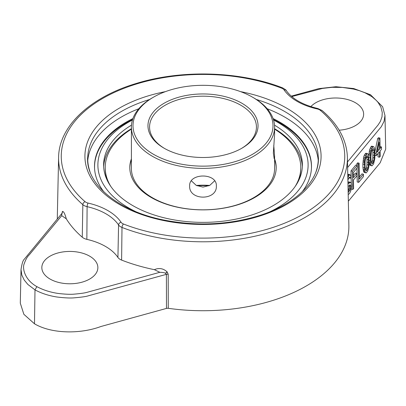 <?xml version="1.0" encoding="UTF-8"?>
<svg xmlns="http://www.w3.org/2000/svg" width="406" height="406" viewBox="0 0 406 406"><rect width="100%" height="100%" fill="white"/><g stroke="black" fill="none" stroke-linecap="round" stroke-linejoin="round"><path stroke-width="0.61" d="M208.994 185.76A55.038 31.775 0 0 0 197.006 185.76M311.412 168.881A108.453 62.615 0 0 0 309.621 155.64A108.453 62.615 0 0 0 273.39 119.471M132.61 119.471A108.453 62.615 0 0 0 126.312 122.83A108.453 62.615 0 0 0 96.379 155.64A108.453 62.615 0 0 0 94.588 168.881M132.442 120.014A105.113 60.687 0 0 0 128.672 122.084A105.113 60.687 0 0 0 135.396 211.465M270.609 211.465A105.113 60.687 0 0 0 273.558 120.014M131.473 125.155A99.384 57.378 0 0 0 103.616 164.993A99.384 57.378 0 0 0 164.968 218.007A99.384 57.378 0 0 0 273.279 205.568A99.384 57.378 0 0 0 302.384 164.993A99.384 57.378 0 0 0 274.527 125.155M131.402 128.692A99.384 57.378 0 0 0 103.662 166.739M302.338 166.739A99.384 57.378 0 0 0 274.598 128.692M295.192 186.425A97.785 56.454 0 0 0 300.785 167.612L300.785 168.485A97.785 56.454 180 0 1 298.009 181.832M107.991 181.832A97.785 56.454 180 0 1 105.215 168.485L105.215 167.612A97.785 56.454 0 0 0 110.808 186.425M131.402 159.69A73.202 42.265 0 0 0 129.798 168.048M276.202 168.048A73.202 42.265 0 0 0 274.598 159.69M273.766 145.363L274.598 156.269L274.598 168.485A71.598 41.336 180 0 1 203 209.821A71.598 41.336 180 0 1 131.402 168.485L131.402 127.037A71.598 41.336 0 0 0 152.372 156.269A71.598 41.336 0 0 0 230.4 165.232A71.598 41.336 0 0 0 274.598 127.037A71.598 41.336 0 0 0 253.628 97.81A71.598 41.336 0 0 0 253.628 97.805M153.504 97.156A69.999 40.412 0 0 0 153.504 154.305A69.999 40.412 0 0 0 252.496 154.305A69.999 40.412 0 0 0 252.496 97.156A69.999 40.412 0 0 0 153.504 97.156L152.372 97.81A71.598 41.336 0 0 0 131.402 127.037M274.598 156.269L274.182 158.716L273.345 153.072L274.598 134.457L274.598 127.037M189.643 185.973C188.82 172.697 217.18 172.697 216.357 185.973C217.18 200.833 188.82 200.833 189.643 185.973M191.353 180.812L196.205 185.349L203 187.12L209.795 185.349L214.647 180.812M164.658 148.525A53.435 30.851 180 0 1 149.565 127.037A53.435 30.851 180 0 1 203 96.186A53.435 30.851 180 0 1 256.435 127.037A53.435 30.851 180 0 1 241.342 148.525M209.648 185.43A53.435 30.851 0 0 0 196.352 185.43M254.963 134.229L255.719 132.067M164.085 148.195L164.085 148.195A55.038 31.775 180 0 1 164.085 103.261A55.038 31.775 180 0 1 241.915 103.261A55.038 31.775 180 0 1 241.915 148.195A55.038 31.775 180 0 1 164.085 148.195M131.402 158.817A73.202 42.265 0 0 0 129.798 167.612A73.202 42.265 0 0 0 203 209.877A73.202 42.265 0 0 0 276.202 167.612A73.202 42.265 0 0 0 274.598 158.817M131.402 129.164A97.785 56.454 0 0 0 105.215 167.612M300.785 167.612A97.785 56.454 0 0 0 274.598 129.164M62.077 213.17L62.392 211.435C63.61 211.232 64.904 213.693 66.285 218.809A145.109 83.778 0 0 0 82.266 237.211L82.839 204.665A144.414 83.377 180 0 1 58.596 157.381L57.276 219.017M168.267 308.306A145.871 84.22 180 0 0 348.861 225.472L347.404 157.381A144.414 83.377 180 0 1 271.457 231.831A144.414 83.377 180 0 1 121.998 227.441L121.612 260.094A145.109 83.778 0 0 0 154.376 269.67C161.41 266.575 165.912 270.807 167.15 271.913L168.196 274.238L168.267 308.306A2.669 1.543 -0 0 0 166.48 308.413L166.399 274.344A2.669 1.502 179.9 0 1 168.196 274.238M36.885 286.641C43.148 290.001 50.227 292.269 58.129 293.447C65.376 294.284 70.817 294.507 74.45 294.117C80.85 293.553 85.062 292.949 87.102 292.31L159.827 272.304C162.816 272.406 164.709 272.73 165.496 273.284L166.399 274.344L87.985 295.908C85.844 296.583 81.378 297.212 74.582 297.801C70.664 298.227 64.762 297.958 56.886 296.994C48.639 295.695 41.341 293.32 34.997 289.874L36.885 286.641C24.101 279.526 22.33 267.554 24.177 263.849C25.654 259.556 27.344 256.567 29.242 254.887L61.717 215.662L66.285 218.809M154.376 269.67L159.827 272.304M121.612 260.094A9.922 5.73 180 0 1 117.928 257.429A55.267 31.907 0 0 0 86.854 239.352A9.922 5.73 180 0 1 82.266 237.211M89.665 279.044A28.014 16.174 0 0 0 97.866 267.808A28.014 16.174 0 0 0 69.852 251.431A28.014 16.174 0 0 0 41.838 267.808A28.014 16.174 0 0 0 59.291 282.586A28.014 16.174 0 0 0 89.665 279.044M347.5 161.923L378.087 124.967L380.386 121.404L381.995 116.857L382.264 112.492L380.833 106.94L378.098 102.459L376.301 100.414L371.926 96.674L365.03 92.801L359.305 90.634L353.514 89.066L342.288 87.422L332.154 87.32L322.516 88.422L291.787 96.577M339.183 130.214A28.014 16.174 0 0 0 355.428 125.606A28.014 16.174 0 0 0 363.634 114.37A28.014 16.174 0 0 0 342.517 98.491A28.014 16.174 0 0 0 310.839 106.626M347.622 167.495L381.33 126.662L384.091 121.262L384.979 115.497L385.7 149.124L380.148 162.806L348.343 201.219M61.717 215.662L61.874 213.46L24.193 259.343C22.98 260.322 21.924 263.722 21.021 269.554L21.828 275.075L24.203 280.023L27.887 284.474L34.997 289.874L34.49 323.8C51.917 334.067 80.682 334.067 100.85 326.525L166.48 308.413M34.49 323.8L23.863 314.3L20.3 303.18L21.021 269.554M370.439 94.689L369.115 94.831M365.557 169.85L366.491 167.597L366.983 164.628L367.019 159.436L366.511 156.315M371.424 162.765L372.358 160.512L372.845 157.543L372.886 152.351L372.378 149.23M377.656 149.362L377.854 148.408M347.775 174.753L348.48 174.301L349.926 174.697L350.485 175.214L351.068 177.28L350.266 178.249L349.84 177.183L349.434 177.28L348.632 178.244L347.896 180.239M347.942 182.477L348.764 181.883L350.759 182.411L351.616 184.542L351.652 186.481L350.916 190.546L349.739 193.154L348.206 194.733M348.115 190.592L349.155 188.145L349.322 185.334M353.352 175.544L355.412 173.057L356.859 173.458L356.904 175.778L353.438 179.965L353.601 188.485L352.804 189.455L352.454 171.251L357.25 165.455L357.295 167.779L353.296 172.606L353.393 177.645L356.859 173.458M352.804 189.455L351.357 189.054L351.347 188.653M351.241 183.192L351.007 170.85L355.803 165.054L357.25 165.455M359.381 176.98L361.974 173.849L363.421 174.245L363.466 176.569L358.665 182.365L358.32 164.166L359.117 163.202L359.422 179.076L363.421 174.245M358.665 182.365L357.219 181.969L356.955 168.185M356.904 165.359L356.874 163.765L357.671 162.801L359.117 163.202M368.8 155.863L369.095 164.222L368.749 167.419L367.724 171.033L366.126 172.961L363.989 172.205L363.568 171.53L362.944 167.526L362.878 164.039L363.7 157.102L364.344 155.138L365.943 153.204L368.08 153.96L368.8 155.863L369.567 150.017L371.003 146.698L371.81 146.119L373.946 146.876L374.819 149.778L374.85 158.462L373.591 163.943L371.992 165.876L371.302 165.521L370.582 163.613L370.257 160.837L370.632 152.062L371.657 148.449L373.256 146.515M371.992 165.876L369.856 165.12L369.14 163.232M374.982 151.474L377.666 138.644L378.468 137.68L379.914 138.081L380.112 148.535L381.452 146.926L381.493 149.251L380.158 150.859L380.265 156.28L379.463 157.249L379.361 151.824L376.159 155.691L376.113 153.366L379.113 139.045L379.914 138.081M379.463 157.249L378.016 156.848L377.956 153.524M347.805 174.717L349.251 175.118L349.926 174.697M348.932 177.879L350.266 178.249M349.317 177.412L350.119 177.635M347.962 183.507L348.734 183.664L349.536 182.7L350.759 182.411M347.962 183.451L348.734 183.664M348.089 182.299L349.536 182.7M348.764 181.883L350.211 182.284M348.155 192.348L350.216 189.8L350.825 185.897L350.119 184.766L348.779 185.989L348.023 186.197M348.145 191.987L348.627 192.119M348.246 190.434L349.693 190.835M348.769 189.404L350.216 189.8M349.155 188.145L350.601 188.541M349.399 186.658L350.845 187.059M349.378 185.501L350.825 185.897M349.886 184.877L350.535 185.06M347.835 177.564L349.251 175.118M347.795 175.702L348.587 175.92M366.126 172.961L365.436 172.606L364.72 170.698L364.421 162.339L364.771 159.147L365.791 155.534L367.389 153.605M365.578 158.568L365.09 161.537L365.05 166.734L365.227 168.896L366.222 170.865L366.897 170.449L367.937 167.998L368.43 165.029L368.465 159.832L368.288 157.67L367.293 155.701L366.623 156.117L365.578 158.568M372.485 149.032L371.444 151.484L370.866 156.934L371.094 161.811L372.089 163.78L372.759 163.364L373.804 160.913L374.383 155.457L374.154 150.585L373.576 148.906L373.16 148.616L372.485 149.032M379.174 142.146L377.047 152.24L379.316 149.499L379.174 142.146M351.007 170.85L352.454 171.251M356.874 163.765L358.32 164.166M363.7 157.102L365.146 157.503M364.344 155.138L365.791 155.534M365.136 153.783L366.582 154.184M363.989 172.205L365.436 172.606M363.568 171.53L365.014 171.926M363.274 170.302L364.72 170.698M363.116 169.302L364.563 169.698M362.944 167.526L364.39 167.922M362.878 164.039L364.324 164.44M362.974 161.943L364.421 162.339M363.086 160.619L364.532 161.02M363.324 158.746L364.771 159.147M365.644 170.104L366.897 170.449M366.11 168.855L367.557 169.256M366.491 167.597L367.937 167.998M366.983 164.628L368.43 165.029M367.07 162.146L368.516 162.547M367.019 159.436L368.465 159.832M366.841 157.274L368.288 157.67M367.095 155.823L367.709 155.99M371.51 163.019L372.759 163.364M371.972 161.771L373.418 162.172M372.358 160.512L373.804 160.913M372.845 157.543L374.296 157.944M372.936 155.062L374.383 155.457M372.886 152.351L374.332 152.747M372.708 150.184L374.154 150.585M372.962 148.738L373.576 148.906M369.856 165.12L371.302 165.521M369.435 164.445L370.881 164.841M369.14 163.217L370.582 163.613M369.186 162.273L370.429 162.613M369.161 160.537L370.257 160.837M368.968 157.015L370.191 157.355M368.841 154.859L370.287 155.254M368.952 153.534L370.399 153.935M369.186 151.661L370.632 152.062M369.567 150.017L371.013 150.418M370.211 148.053L371.657 148.449M371.003 146.698L372.449 147.099M377.666 138.644L379.113 139.045M380.077 146.546L381.452 146.926M375.042 155.381L376.159 155.691M375.017 153.062L376.113 153.366M377.869 149.103L379.316 149.499M103.936 191.931A108.498 62.641 180 0 1 96.45 154.569A108.498 62.641 180 0 1 126.281 122.089A108.498 62.641 180 0 1 132.919 118.562M273.081 118.562A108.498 62.641 180 0 1 309.55 154.569A108.498 62.641 180 0 1 302.064 191.931M138.786 108.752A115.416 66.635 0 0 0 121.389 117.004A115.416 66.635 0 0 0 87.757 160.487M318.243 160.487A115.416 66.635 0 0 0 267.214 108.752M86.854 239.352L87.107 206.659A9.231 5.329 180 0 1 82.839 204.665A2.669 1.817 -49.1 0 1 85.062 201.665A141.745 81.834 180 0 1 102.769 98.404A141.745 81.834 180 0 1 281.632 88.178A6.562 3.786 180 0 1 284.088 89.929A58.626 33.85 0 0 0 317.299 108.96A6.562 3.786 180 0 1 320.349 110.366A141.745 81.834 180 0 1 303.231 214.135A141.745 81.834 180 0 1 123.495 224.021A6.562 3.786 180 0 1 121.064 222.26A58.626 33.85 0 0 0 88.097 203.081A6.562 3.786 180 0 1 85.062 201.665M58.596 157.381C58.855 126.403 89.924 97.344 135.761 83.611C181.238 69.36 239.758 71.045 282.591 87.869A2.669 1.208 111.1 0 0 281.632 88.178M282.591 87.869C285.372 89.482 286.606 90.391 286.286 90.594A2.669 2.025 145.4 0 0 284.088 89.929M61.981 213.323A2.669 2.532 32.6 0 0 62.357 211.48M61.879 213.46A2.669 2.553 37.3 0 0 62.392 211.435M165.597 273.339A2.669 0.807 139.4 0 1 167.262 272.05M165.496 273.284A2.669 0.756 137.7 0 1 167.15 271.913M149.616 99.49A115.294 66.564 0 0 0 121.475 111.422A115.294 66.564 0 0 0 87.711 157.67A115.294 66.564 0 0 0 89.965 171.606M316.035 171.606A115.294 66.564 0 0 0 318.289 157.67A115.294 66.564 0 0 0 256.384 99.49M165.409 91.639A118.085 68.178 0 0 0 119.501 108.062A118.085 68.178 0 0 0 119.501 204.477A118.085 68.178 0 0 0 286.499 204.477A118.085 68.178 0 0 0 240.591 91.639M123.495 224.021A2.669 1.223 -68.6 0 0 121.998 227.441A9.231 5.329 180 0 1 118.572 224.96A2.669 2.035 -34 0 1 121.064 222.26M88.097 203.081A2.669 0.807 -77.1 0 0 87.107 206.659A55.957 32.307 0 0 1 118.572 224.96L117.928 257.429M347.404 157.381C346.79 140.126 338.345 124.505 322.08 110.513A2.669 1.807 130.4 0 0 320.349 110.366M286.286 90.594C292.213 98.912 302.744 104.89 317.883 108.539A2.669 0.792 102.7 0 0 317.299 108.96M309.621 155.64L310.935 160M96.379 155.64L95.065 160M252.496 97.156L253.628 97.81M61.874 213.46L62.199 212.881L62.159 213.368M384.979 115.497L382.635 106.722L370.47 94.71M370.429 94.689L353.727 88.554L335.965 86.722L318.776 88.63L291.275 96.131M87.711 157.67L87.65 160.644M318.289 157.67L318.35 160.644M87.594 157.665C86.158 183.893 117.583 210.765 163.131 219.895C196.545 226.502 228.801 225 259.901 215.388C296.461 203.832 319.415 180.381 318.405 157.665M317.883 108.539L322.08 110.513"/></g></svg>
